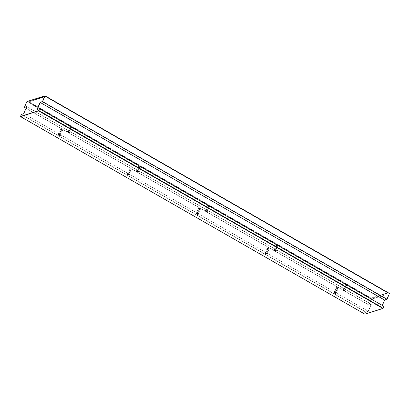 <?xml version="1.0" encoding="UTF-8"?>
<svg xmlns="http://www.w3.org/2000/svg" width="410" height="410" viewBox="0 0 410 410"><rect width="100%" height="100%" fill="white"/><g stroke="black" fill="none" stroke-linecap="round" stroke-linejoin="round"><path stroke-width="0.31" stroke-dasharray="2.05 1.54" d="M276.863 245.831A1.051 0.333 -156.7 0 0 278.277 246.102A1.051 0.333 -156.7 0 0 277.77 245.544L275.643 250.484L277.77 245.544L278.19 245.867L276.863 245.831L277.555 245.139L277.77 245.544L277.555 245.139L276.863 245.831L276.586 245.175L277.77 245.544A1.051 0.333 -156.7 0 0 276.35 245.272A1.051 0.333 -156.7 0 0 276.863 245.831L274.982 250.197L276.863 245.831M267.807 248.706A1.051 0.333 -156.7 0 0 269.226 248.978A1.051 0.333 -156.7 0 0 268.714 248.419L266.587 253.359L268.714 248.419L269.139 248.742L267.807 248.706L268.499 248.014L268.714 248.419L268.499 248.014L267.807 248.706L267.53 248.05L268.714 248.419A1.051 0.333 -156.7 0 0 267.299 248.147A1.051 0.333 -156.7 0 0 267.807 248.706L265.926 253.078L267.807 248.706M336.723 288.245A1.051 0.333 -156.7 0 0 338.137 288.517A1.051 0.333 -156.7 0 0 337.625 287.958L335.498 292.899L337.625 287.958L338.05 288.281L336.723 288.245L337.409 287.553L337.625 287.958L337.409 287.553L336.723 288.245L336.441 287.589L337.625 287.958A1.051 0.333 -156.7 0 0 336.21 287.687A1.051 0.333 -156.7 0 0 336.723 288.245L334.842 292.617L336.723 288.245M345.773 285.37A1.051 0.333 -156.7 0 0 347.193 285.642A1.051 0.333 -156.7 0 0 346.681 285.078L344.554 290.019L346.681 285.078L347.106 285.401L345.773 285.37L346.465 284.673L346.681 285.078L346.465 284.673L345.773 285.37L345.497 284.709L346.681 285.078A1.051 0.333 -156.7 0 0 345.266 284.806A1.051 0.333 -156.7 0 0 345.773 285.37L343.893 289.737L345.773 285.37M198.619 208.511L199.588 208.475L200.223 209.202L198.896 209.172L199.588 208.475L198.896 209.172A1.051 0.333 -156.7 0 0 200.316 209.443A1.051 0.333 -156.7 0 0 199.803 208.885L197.676 213.825L199.803 208.885A1.051 0.333 -156.7 0 0 198.384 208.613A1.051 0.333 -156.7 0 0 198.896 209.172L197.015 213.538L198.896 209.172L198.619 208.511L199.803 208.885L199.588 208.475L200.223 209.202M129.709 168.976L130.672 168.94L131.313 169.668L129.985 169.632L130.672 168.94L129.985 169.632A1.051 0.333 -156.7 0 0 131.4 169.904A1.051 0.333 -156.7 0 0 130.887 169.345L128.761 174.286L130.887 169.345A1.051 0.333 -156.7 0 0 129.473 169.074A1.051 0.333 -156.7 0 0 129.985 169.632L128.105 174.004L129.985 169.632L129.709 168.976L130.887 169.345L130.672 168.94L131.313 169.668M60.793 129.437L61.761 129.401L62.402 130.129L61.069 130.098L61.761 129.401L61.069 130.098A1.051 0.333 -156.7 0 0 62.489 130.365A1.051 0.333 -156.7 0 0 61.977 129.806L59.85 134.746L61.977 129.806A1.051 0.333 -156.7 0 0 60.562 129.534A1.051 0.333 -156.7 0 0 61.069 130.098L59.189 134.465L61.069 130.098L60.793 129.437L61.977 129.806L61.761 129.401L62.402 130.129M207.67 205.635L208.639 205.6L209.279 206.327L207.952 206.291L208.639 205.6L207.952 206.291A1.051 0.333 -156.7 0 0 209.366 206.563A1.051 0.333 -156.7 0 0 208.854 206.004L206.727 210.945L208.854 206.004A1.051 0.333 -156.7 0 0 207.439 205.733A1.051 0.333 -156.7 0 0 207.952 206.291L206.071 210.663L207.952 206.291L207.67 205.635L208.854 206.004L208.639 205.6L209.279 206.327M138.759 166.096L139.728 166.06L140.369 166.788L139.036 166.757L139.728 166.06L139.036 166.757A1.051 0.333 -156.7 0 0 140.456 167.029A1.051 0.333 -156.7 0 0 139.943 166.465L137.816 171.406L139.943 166.465A1.051 0.333 -156.7 0 0 138.529 166.199A1.051 0.333 -156.7 0 0 139.036 166.757L137.155 171.124L139.036 166.757L138.759 166.096L139.943 166.465L139.728 166.06L140.369 166.788M69.849 126.562L70.817 126.526L71.453 127.254L70.125 127.218L70.817 126.526L70.125 127.218A1.051 0.333 -156.7 0 0 71.545 127.489A1.051 0.333 -156.7 0 0 71.032 126.931L68.906 131.871L71.032 126.931A1.051 0.333 -156.7 0 0 69.613 126.659A1.051 0.333 -156.7 0 0 70.125 127.218L68.244 131.584L70.125 127.218L69.849 126.562L71.032 126.931L70.817 126.526L71.453 127.254M368.867 304.958L24.482 107.369L26.963 101.608L371.352 299.192L368.867 304.958L371.486 299.228L26.922 101.542L24.482 107.369L368.867 304.958L371.486 299.228L389.5 293.504L371.352 299.192L368.877 305.035L26.03 108.332L368.867 304.958M364.931 314.106L20.541 116.517L21.407 114.508L365.792 312.097L364.931 314.106L365.93 312.133L368.282 311.385L371.357 304.246L368.877 305.035L371.357 304.246L368.877 305.035L371.183 304.302L26.799 106.713L371.357 304.246L368.282 311.385L371.183 304.302L368.19 311.257L23.8 113.667L368.19 311.257L365.879 311.989L368.19 311.257L365.879 311.989L364.931 314.106L365.93 312.133L21.407 114.508L365.879 311.989L21.366 114.446L20.546 116.599L364.931 314.106M370.947 298.48L387.968 293.068L45.474 96.565L28.454 101.977L370.947 298.48L371.106 298.111L388.126 292.704L387.968 293.068L370.947 298.48L28.454 101.977L28.613 101.608L371.106 298.111L370.947 298.48M387.019 299.264L384.58 300.043L387.019 299.264M382.356 305.378L381.587 307.157L383.893 306.265L381.587 306.998L37.202 109.408L381.587 307.157L382.356 305.378M383.078 308.417L364.936 314.183L383.078 308.417M28.454 101.977L45.474 96.565L45.633 96.201L28.613 101.608L28.454 101.977M45.474 96.565L387.968 293.068L388.126 292.704L45.633 96.201L45.474 96.565M388.126 292.704L45.633 96.201L28.613 101.608L371.106 298.111L388.126 292.704M382.299 305.347L381.587 306.998L382.299 305.347M26.717 106.738L23.718 113.693L26.717 106.738M278.277 246.102L276.15 251.043M278.19 245.867L277.555 245.139L276.586 245.175M269.226 248.978L267.1 253.918M269.139 248.742L268.499 248.014L267.53 248.05M338.137 288.517L336.01 293.457M338.05 288.281L337.409 287.553L336.441 287.589M347.193 285.642L345.066 290.582M347.106 285.401L346.465 284.673L345.497 284.709M200.316 209.443L198.184 214.384M131.4 169.904L129.273 174.845M62.489 130.365L60.362 135.305M209.366 206.563L207.24 211.504M140.456 167.029L138.329 171.969M71.545 127.489L69.413 132.43M69.613 126.659L67.486 131.6M138.529 166.199L136.397 171.139M207.439 205.733L205.313 210.673M60.562 129.534L58.435 134.475M129.473 169.074L127.346 174.014M198.384 208.613L196.257 213.554M345.266 284.806L343.134 289.747M336.21 287.687L334.083 292.627M267.299 248.147L265.167 253.088M276.35 245.272L274.223 250.213"/><path stroke-width="0.61" d="M274.736 250.771L274.982 250.197L274.736 250.771L274.326 250.131L275.643 250.484A1.051 0.333 23.3 0 1 276.15 251.043A1.051 0.333 23.3 0 1 274.736 250.771A1.051 0.333 23.3 0 1 274.223 250.213A1.051 0.333 23.3 0 1 275.643 250.484L276.048 251.12L274.736 250.771M265.68 253.646L265.926 253.078L265.68 253.646L265.275 253.011L266.587 253.359A1.051 0.333 23.3 0 1 267.1 253.918A1.051 0.333 23.3 0 1 265.68 253.646A1.051 0.333 23.3 0 1 265.167 253.088A1.051 0.333 23.3 0 1 266.587 253.359L266.997 254L265.68 253.646M334.596 293.186L334.842 292.617L334.596 293.186L334.186 292.55L335.498 292.899A1.051 0.333 23.3 0 1 336.01 293.457A1.051 0.333 23.3 0 1 334.596 293.186A1.051 0.333 23.3 0 1 334.083 292.627A1.051 0.333 23.3 0 1 335.498 292.899L335.908 293.534L334.596 293.186M343.647 290.311L343.893 289.737L343.647 290.311L343.237 289.67L344.554 290.019A1.051 0.333 23.3 0 1 345.066 290.582A1.051 0.333 23.3 0 1 343.647 290.311A1.051 0.333 23.3 0 1 343.134 289.747A1.051 0.333 23.3 0 1 344.554 290.019L344.964 290.659L343.647 290.311M196.769 214.112L197.015 213.538L196.769 214.112A1.051 0.333 23.3 0 1 196.257 213.554A1.051 0.333 23.3 0 1 197.676 213.825A1.051 0.333 23.3 0 1 198.184 214.384A1.051 0.333 23.3 0 1 196.769 214.112L196.252 213.636L196.759 213.477L198.189 214.368L196.769 214.112M127.858 174.573L128.105 174.004L127.858 174.573A1.051 0.333 23.3 0 1 127.346 174.014A1.051 0.333 23.3 0 1 128.761 174.286A1.051 0.333 23.3 0 1 129.273 174.845A1.051 0.333 23.3 0 1 127.858 174.573L127.341 174.096L127.843 173.937L129.278 174.829L127.858 174.573M58.943 135.034L59.189 134.465L58.943 135.034A1.051 0.333 23.3 0 1 58.435 134.475A1.051 0.333 23.3 0 1 59.85 134.746A1.051 0.333 23.3 0 1 60.362 135.305A1.051 0.333 23.3 0 1 58.943 135.034L58.43 134.562L58.932 134.403L60.367 135.295L58.943 135.034M205.825 211.232L206.071 210.663L205.825 211.232A1.051 0.333 23.3 0 1 205.313 210.673A1.051 0.333 23.3 0 1 206.727 210.945A1.051 0.333 23.3 0 1 207.24 211.504A1.051 0.333 23.3 0 1 205.825 211.232L205.308 210.76L205.81 210.596L207.245 211.493L205.825 211.232M136.909 171.698L137.155 171.124L136.909 171.698A1.051 0.333 23.3 0 1 136.397 171.139A1.051 0.333 23.3 0 1 137.816 171.406A1.051 0.333 23.3 0 1 138.329 171.969A1.051 0.333 23.3 0 1 136.909 171.698L136.392 171.149L136.899 171.062L138.334 171.954L136.909 171.698M67.998 132.158L68.244 131.584L67.998 132.158A1.051 0.333 23.3 0 1 67.486 131.6A1.051 0.333 23.3 0 1 68.906 131.871A1.051 0.333 23.3 0 1 69.413 132.43A1.051 0.333 23.3 0 1 67.998 132.158L67.481 131.682L67.988 131.523L69.418 132.415L67.998 132.158M389.459 293.437L45.069 95.853L42.589 101.613L386.978 299.203L389.459 293.437L387.019 299.264L389.459 293.437L387.019 299.264L384.58 300.043L40.195 102.454L42.502 101.721L386.891 299.31L384.58 300.043L382.299 305.347L384.58 300.043L40.195 102.454L37.202 109.408L40.103 102.326L37.028 109.465L39.38 108.717L38.514 110.731L20.5 116.455L21.366 114.446L23.718 113.698L26.793 106.554L24.441 107.302L26.922 101.542L45.069 95.853L389.459 293.437M383.904 306.342L39.514 108.752L38.648 110.761L383.037 308.351L383.904 306.342L383.078 308.417L38.56 110.869L20.546 116.599L364.936 314.183L383.078 308.417L383.904 306.342L382.95 308.458L38.648 110.761L383.037 308.351L364.936 314.183L20.546 116.599L21.366 114.446L23.718 113.698L26.793 106.554L24.441 107.302L26.922 101.542L44.936 95.817L42.456 101.577L40.195 102.454L42.502 101.721L387.019 299.264L42.502 101.721L45.069 95.853L42.456 101.577L40.103 102.326L37.028 109.465L39.509 108.676L37.028 109.465L39.38 108.717L38.514 110.731L20.546 116.599L38.56 110.869L39.514 108.752L383.904 306.342L39.509 108.676L383.904 306.342M384.662 300.017L382.356 305.378L384.662 300.017M26.03 108.332L24.487 107.446L26.717 106.738L24.441 107.302L26.03 108.332"/></g></svg>
